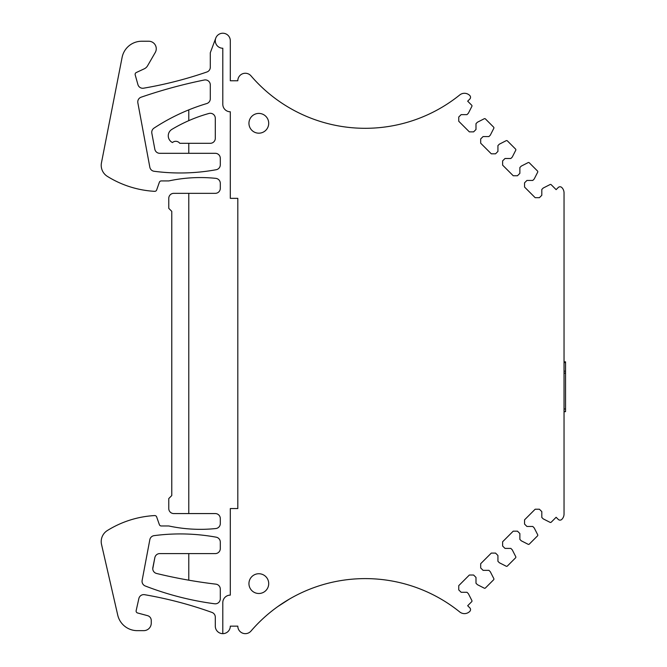 <?xml version="1.0" encoding="UTF-8"?>
<svg xmlns="http://www.w3.org/2000/svg" width="667" height="667" viewBox="0 0 667 667"><rect width="100%" height="100%" fill="white"/><g stroke="black" fill="none" stroke-linecap="round" stroke-linejoin="round"><path stroke-width="1" d="M188.778 153.31L188.778 143.305L210.297 143.305A5.002 5.002 0 0 0 215.299 138.302L215.299 118.292A5.002 5.002 0 0 0 208.954 113.465A150.108 150.108 0 0 0 188.778 120.652L188.778 109.872A200.142 200.142 0 0 0 154.01 128.122A5.002 5.002 0 0 0 151.834 133.225L154.836 149.233A5.002 5.002 0 0 0 159.755 153.31L215.299 153.31A5.002 5.002 0 0 1 220.302 158.321L220.302 164.807A5.002 5.002 0 0 1 216.191 169.726A200.142 200.142 0 0 1 154.094 171.269A5.002 5.002 0 0 1 149.833 167.217L137.852 102.835A5.002 5.002 0 0 1 141.146 97.19A500.35 500.35 0 0 1 204.294 80.007A5.002 5.002 0 0 1 210.297 84.909L210.297 98.774A5.002 5.002 0 0 1 206.72 103.568A200.142 200.142 0 0 0 188.778 109.872M215.775 38.102A7.504 7.504 0 0 1 230.307 40.737L230.307 80.765L237.811 80.765A7.504 7.504 0 0 1 251.009 75.871A150.609 150.609 0 0 0 459.746 94.947A7.504 7.504 0 0 1 469.785 95.506A2.501 2.501 0 0 1 469.801 99.058L467.675 101.184L471.694 105.203A1 1 0 0 1 471.877 106.361L468.384 113.215L466.975 114.632L461.139 114.632L458.746 117.017L458.746 121.261L469.36 131.874L473.603 131.874L475.996 129.49L475.996 123.653L477.414 122.236L484.259 118.743A1 1 0 0 1 485.426 118.926L493.63 127.139A1 1 0 0 1 493.813 128.297L490.32 135.151L488.911 136.568L483.075 136.568L480.682 138.953L480.682 143.197L491.296 153.81L495.539 153.81L497.932 151.426L497.932 145.589L499.35 144.172L506.195 140.679A1 1 0 0 1 507.362 140.862L515.566 149.075A1 1 0 0 1 515.749 150.233L512.256 157.087L510.847 158.504L505.002 158.504L502.618 160.889L502.618 165.133L513.231 175.746L517.475 175.746L519.868 173.362L519.868 167.525L521.277 166.108L528.131 162.615A1 1 0 0 1 529.298 162.798L537.502 171.01A1 1 0 0 1 537.685 172.169L534.192 179.023L532.783 180.44L526.938 180.44L524.554 182.825L524.554 187.068L535.167 197.682L539.411 197.682L541.804 195.298L541.804 189.461L543.213 188.044L550.067 184.551A1 1 0 0 1 551.234 184.734L556.128 189.636L558.254 187.51A2.501 2.501 0 0 1 561.764 187.485A7.504 7.504 0 0 1 564.04 192.871L564.04 514.04A7.504 7.504 0 0 1 561.764 519.426A2.501 2.501 0 0 1 558.254 519.401L556.128 517.275L551.234 522.169A1 1 0 0 1 550.067 522.353L543.213 518.868L541.804 517.45L541.804 511.614L539.411 509.221L535.167 509.221L524.554 519.835L524.554 524.087L526.938 526.471L532.783 526.471L534.192 527.889L537.685 534.742A1 1 0 0 1 537.502 535.901L529.298 544.105A1 1 0 0 1 528.131 544.289L521.277 540.804L519.868 539.386L519.868 533.55L517.475 531.157L513.231 531.157L502.618 541.771L502.618 546.023L505.002 548.407L510.847 548.407L512.256 549.825L515.749 556.678A1 1 0 0 1 515.566 557.837L507.362 566.041A1 1 0 0 1 506.195 566.225L499.35 562.74L497.932 561.322L497.932 555.486L495.539 553.093L491.296 553.093L480.682 563.707L480.682 567.951L483.075 570.343L488.911 570.343L490.32 571.761L493.813 578.614A1 1 0 0 1 493.63 579.773L485.426 587.977A1 1 0 0 1 484.259 588.161L477.414 584.676L475.996 583.258L475.996 577.422L473.603 575.029L469.36 575.029L458.746 585.643L458.746 589.886L461.139 592.279L466.975 592.279L468.384 593.697L471.877 600.542A1 1 0 0 1 471.694 601.709L467.675 605.728L469.801 607.845A2.501 2.501 0 0 1 469.86 611.322A7.504 7.504 0 0 1 459.746 611.964A150.609 150.609 0 0 0 251.009 631.04A7.504 7.504 0 0 1 237.811 626.146L230.307 626.146A7.504 7.504 0 0 1 222.803 633.65L222.803 602.626A7.504 7.504 0 0 1 230.307 595.122L230.307 508.562L237.811 508.562L237.811 198.349L230.307 198.349L230.307 111.781A7.504 7.504 0 0 1 222.803 104.277L222.803 48.241A7.504 7.504 0 0 1 215.766 38.119L210.297 52.743L210.297 67.25A5.002 5.002 0 0 1 206.92 71.986A400.283 400.283 0 0 1 143.588 88.194A5.002 5.002 0 0 1 137.927 84.617L135.201 74.896A2.001 2.001 0 0 1 136.276 72.536L144.255 68.818A7.504 7.504 0 0 0 147.582 65.775L155.253 52.493A7.504 7.504 0 0 0 148.749 41.237L141.746 41.237A20.01 20.01 0 0 0 122.103 57.404L101.459 162.823A13.006 13.006 0 0 0 107.337 176.355A13.006 13.006 0 0 0 107.345 176.363A100.067 100.067 0 0 0 154.394 191.321A100.067 100.067 0 0 0 154.644 191.337A2.001 2.001 0 0 0 156.645 190.003L159.371 182.266A2.001 2.001 0 0 1 161.256 180.932L168.768 180.932A150.108 150.108 0 0 1 215.808 178.356A5.002 5.002 0 0 1 220.302 183.333L220.302 188.336A5.002 5.002 0 0 1 215.299 193.338L188.778 193.338L188.778 513.565L215.299 513.565A5.002 5.002 0 0 1 220.302 518.567L220.302 523.57A5.002 5.002 0 0 1 215.808 528.547A150.108 150.108 0 0 1 168.768 525.971L161.256 525.971A2.001 2.001 0 0 1 159.371 524.637L156.645 516.9A2.001 2.001 0 0 0 154.644 515.574A100.067 100.067 0 0 0 154.394 515.583A100.067 100.067 0 0 0 107.345 530.54A13.006 13.006 0 0 0 101.542 544.489L117.734 615.107A20.01 20.01 0 0 0 137.244 630.649L143.747 630.649A7.504 7.504 0 0 0 151.251 623.145L151.251 620.477A5.002 5.002 0 0 0 147.54 615.649L137.594 612.981A2.001 2.001 0 0 1 136.16 610.613L138.861 598.532A5.002 5.002 0 0 1 144.597 594.697A400.283 400.283 0 0 1 211.981 612.431A5.002 5.002 0 0 1 215.299 617.142L215.299 626.146A7.504 7.504 0 0 0 222.803 633.65M250.158 588.352A9.88 9.88 0 0 0 263.565 592.288A9.88 9.88 0 0 0 267.5 578.881A9.88 9.88 0 0 0 254.085 574.946A9.88 9.88 0 0 0 250.158 588.352M267.5 128.031A9.88 9.88 0 0 0 263.565 114.624A9.88 9.88 0 0 0 250.158 118.559A9.88 9.88 0 0 0 254.085 131.966A9.88 9.88 0 0 0 267.5 128.031M188.778 513.565L173.77 513.565A5.002 5.002 0 0 1 168.768 508.562L168.768 498.557L171.769 495.556L171.769 211.356L168.768 208.354L168.768 198.349A5.002 5.002 0 0 1 173.77 193.338L188.778 193.338M277.847 606.536L289.603 598.966M154.836 557.679L154.852 557.62A5.002 5.002 0 0 1 159.755 553.593L215.299 553.593A5.002 5.002 0 0 0 220.302 548.591L220.302 542.104A5.002 5.002 0 0 0 216.191 537.185A200.142 200.142 0 0 0 154.094 535.643A5.002 5.002 0 0 0 149.833 539.67L142.138 580.382A5.002 5.002 0 0 0 145.239 585.976A300.208 300.208 0 0 0 214.641 603.777A5.002 5.002 0 0 0 220.302 598.824L220.302 589.119A5.002 5.002 0 0 0 215.883 584.15A500.35 500.35 0 0 1 156.57 573.47A5.002 5.002 0 0 1 152.851 567.625L154.836 557.679L152.76 568.793M564.04 361.839L565.541 361.839L565.541 411.664L564.04 411.664M188.778 553.593L188.778 580.182M188.778 120.652A150.108 150.108 0 0 0 171.911 129.365A7.504 7.504 0 0 0 172.47 142.546A5.002 5.002 0 0 1 179.773 143.305L188.778 143.305M564.04 362.59L565.541 362.59M564.04 408.971L565.541 408.971M564.04 373.153L565.541 373.153M564.04 371.152L565.541 371.152"/></g></svg>
